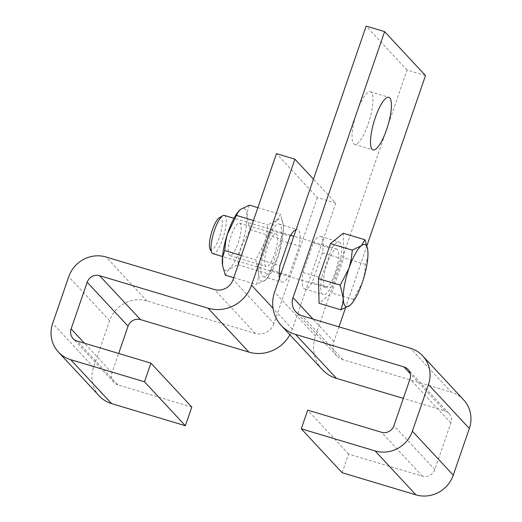 <?xml version="1.0" encoding="UTF-8"?>
<svg xmlns="http://www.w3.org/2000/svg" width="522" height="522" viewBox="0 0 522 522"><rect width="100%" height="100%" fill="white"/><g stroke="black" fill="none" stroke-linecap="round" stroke-linejoin="round"><path stroke-width="0.39" stroke-dasharray="2.61 1.96" d="M238.143 243.069A16.965 4.45 106.7 0 0 239.539 223.083A16.965 4.45 106.7 0 0 231.194 235.605A16.965 4.45 106.7 0 0 229.797 255.584A16.965 4.45 106.7 0 0 238.143 243.069M222.613 265.587A32.429 8.515 106.7 0 0 228.949 269.176A32.429 8.515 106.7 0 0 241.314 246.475A32.429 8.515 106.7 0 0 247.036 216.637A32.429 8.515 106.7 0 0 240.394 209.498A32.429 8.515 106.7 0 0 239.128 210.692M274.579 253.992A16.965 4.45 106.7 0 0 275.975 234.006A16.965 4.45 106.7 0 0 267.629 246.521A16.965 4.45 106.7 0 0 266.233 266.507A16.965 4.45 106.7 0 0 274.579 253.992M276.823 220.421A32.429 8.515 106.7 0 0 264.458 243.121A32.429 8.515 106.7 0 0 258.736 272.954A32.429 8.515 106.7 0 0 265.378 280.099A32.429 8.515 106.7 0 0 266.729 278.813A32.429 8.515 106.7 0 0 277.743 257.398A32.429 8.515 106.7 0 0 283.472 227.559A32.429 8.515 106.7 0 0 283.159 224.01A32.429 8.515 106.7 0 0 276.823 220.421L267.812 224.806L266.788 234.045L264.458 243.121L255.754 259.825L258.736 272.954L258.168 278.97L256.367 284.483L265.378 280.099L267.101 278.37L278.115 256.282L280.073 248.335L281.097 239.083L283.048 232.858L283.472 227.559L282.591 221.113L280.484 214.431L276.823 220.421M249.405 205.113L247.604 210.627L247.036 216.637L250.018 229.765L241.314 246.475L238.985 255.545L237.96 264.791L228.949 269.176L225.289 275.166M237.96 264.791L269.039 274.109M233.752 277.697L256.367 284.483M241.386 255.519L255.754 259.825M253.444 220.499L267.812 224.806M250.018 229.765L281.097 239.083M257.868 207.652L280.484 214.431M351.13 304.235L352.748 301.82L353.524 299.432L362.235 282.722L362.953 280.484L364.558 273.645L365.583 264.406L367.658 257.45L367.958 252.883L367.553 248.785M219.384 217.713A16.965 4.45 -73.3 0 1 221.315 217.831A16.965 4.45 -73.3 0 1 219.331 237.432A16.965 4.45 -73.3 0 1 210.392 249.562A16.965 4.45 -73.3 0 1 210.007 248.987M224.349 215.41A19.96 5.24 -73.3 0 1 225.047 215.86A19.96 5.24 -73.3 0 1 223.188 237.484A19.96 5.24 -73.3 0 1 212.891 253.64M324.717 286.924A19.96 5.24 -73.3 0 1 326.583 265.3A19.96 5.24 -73.3 0 1 336.879 249.144A19.96 5.24 -73.3 0 1 337.571 249.594A19.96 5.24 -73.3 0 1 335.711 271.218A19.96 5.24 -73.3 0 1 325.415 287.374A19.96 5.24 -73.3 0 1 324.717 286.924M343.208 233.236L343.822 257.888L331.757 292.907L319.086 303.282M353.524 299.432L331.757 292.907M365.583 264.406L343.822 257.888M322.178 369.498A34.928 33.31 -42.9 0 1 315.464 336.024L407.056 70.033L425.502 75.566M407.056 70.033L366.17 26.1M356.891 112.021A27.444 7.204 106.7 0 0 354.634 144.353A27.444 7.204 106.7 0 0 368.134 124.105A27.444 7.204 106.7 0 0 370.392 91.781A27.444 7.204 106.7 0 0 356.891 112.021M313.18 243.03A27.444 7.204 106.7 0 1 320.58 236.44A27.444 7.204 106.7 0 1 322.381 252.916L312.221 282.428A27.444 7.204 106.7 0 1 304.822 289.012A27.444 7.204 106.7 0 1 303.021 272.543L313.18 243.03L331.627 248.557L321.467 278.069A27.444 7.204 106.7 0 0 323.268 294.545A27.444 7.204 106.7 0 0 330.667 287.955L340.827 258.442A27.444 7.204 106.7 0 0 339.026 241.973A27.444 7.204 106.7 0 0 331.627 248.557M342.164 472.736L348.592 454.068L422.383 476.188A9.977 9.52 -42.9 0 0 434.819 469.624L450.884 422.957A9.977 9.52 -42.9 0 0 448.966 413.391A9.977 9.52 -42.9 0 0 444.874 410.86L403.33 398.403M348.592 454.068L307.706 410.135M338.98 326.844L333.917 341.558A14.968 14.277 -42.9 0 0 336.794 355.9A14.968 14.277 -42.9 0 0 342.928 359.704L451.302 392.192L410.416 348.259M366.907 245.738L345.447 308.058M463.575 399.8A29.937 28.553 -42.9 0 0 451.302 392.192M303.021 272.543L321.467 278.069M312.221 282.428L330.667 287.955M322.381 252.916L340.827 258.442M289.88 334.791A34.928 33.31 -42.9 0 0 292.411 329.114L335.796 203.117L313.474 179.137M279.433 277.998A27.444 7.204 106.7 0 0 281.763 282.102A27.444 7.204 106.7 0 0 289.162 275.518L299.321 245.999A27.444 7.204 106.7 0 0 297.52 229.53A27.444 7.204 106.7 0 0 296.098 229.602M335.796 203.117L317.343 197.59L276.464 153.657M317.343 197.59L273.959 323.581L233.08 279.648M270.716 269.985A27.444 7.204 106.7 0 1 263.316 276.569A27.444 7.204 106.7 0 1 261.515 260.1L271.675 230.587A27.444 7.204 106.7 0 1 279.074 223.997A27.444 7.204 106.7 0 1 280.875 240.472L270.716 269.985L289.162 275.518M273.959 323.581A14.968 14.277 -42.9 0 1 255.304 333.434L146.93 300.946A29.937 28.553 -42.9 0 0 109.62 320.652L93.549 367.318A29.937 28.553 -42.9 0 0 99.31 396.009M191.796 407.062L118.011 384.942L77.126 341.01M118.011 384.942A9.977 9.52 -42.9 0 1 113.92 382.411A9.977 9.52 -42.9 0 1 112.002 372.845L118.67 353.466M261.515 260.1L279.962 265.633M271.675 230.587L290.121 236.114M280.875 240.472L299.321 245.999M315.464 336.024L274.585 292.092M444.874 410.86L410.318 373.726M434.819 469.624L393.934 425.691M450.884 422.957L409.998 379.024M422.383 476.188L381.497 432.255M342.928 359.704L302.042 315.771M333.917 341.558L312.965 319.046M292.411 329.114L273.039 308.3M146.93 300.946L106.044 257.013M255.304 333.434L214.425 289.501M93.549 367.318L52.67 323.386M109.62 320.652L68.734 276.719M112.002 372.845L84.401 343.195M239.539 223.083L275.975 234.006M283.159 224.01L283.068 223.462M229.797 255.584L266.233 266.507M336.879 249.144L293.814 236.231M325.415 287.374L280.81 274.004M279.172 273.515L222.509 256.524M290.637 235.278L233.973 218.294M336.794 355.9L295.909 311.967M448.966 413.391L408.08 369.459M354.634 144.353L373.08 149.879M304.822 289.012L323.268 294.545M320.58 236.44L339.026 241.973M370.392 91.781L388.838 97.307M113.92 382.411L73.034 338.478M263.316 276.569L281.763 282.102M279.074 223.997L297.52 229.53"/><path stroke-width="0.78" d="M239.128 210.692A32.429 8.515 106.7 0 0 239.043 210.784A32.429 8.515 106.7 0 0 228.029 232.199A32.429 8.515 106.7 0 0 222.3 262.037A32.429 8.515 106.7 0 0 222.613 265.587L222.6 257.47L224.675 250.514L225.7 241.262L227.305 234.437L237.915 212.337L240.394 209.498L249.405 205.113L257.868 207.652M233.752 277.697L225.289 275.166L222.705 266.135M224.675 250.514L241.386 255.519M236.734 215.488L253.444 220.499M366.033 245.255A32.429 8.515 -73.3 0 1 367.645 249.333A32.429 8.515 -73.3 0 1 367.958 252.883A32.429 8.515 -73.3 0 1 362.235 282.722A32.429 8.515 -73.3 0 1 351.215 304.137A32.429 8.515 -73.3 0 1 349.864 305.422A32.429 8.515 -73.3 0 1 345.146 305.918A32.429 8.515 -73.3 0 1 343.222 298.284A32.429 8.515 -73.3 0 1 348.944 268.445A32.429 8.515 -73.3 0 1 361.309 245.745A32.429 8.515 -73.3 0 1 366.033 245.255M367.645 249.333L364.969 239.755L361.309 245.745L352.298 250.129L351.273 259.382L348.944 268.445L340.24 285.156L343.222 298.284L342.654 304.306L340.853 309.807L349.864 305.422L351.13 304.235M222.509 256.524L212.891 253.64A19.96 5.24 -73.3 0 1 212.193 253.19A19.96 5.24 -73.3 0 1 211.743 252.511L210.007 248.987A16.965 4.45 -73.3 0 1 211.586 232.414A16.965 4.45 -73.3 0 1 219.384 217.713L222.77 215.716A19.96 5.24 -73.3 0 1 224.349 215.41L233.973 218.294M211.743 252.511A19.96 5.24 -73.3 0 1 213.602 233.021A19.96 5.24 -73.3 0 1 222.77 215.716M340.853 309.807L319.086 303.282L318.472 278.631L330.53 243.604L343.208 233.236L364.969 239.755M352.298 250.129L330.53 243.604M340.24 285.156L318.472 278.631M366.17 26.1L384.616 31.633L293.031 297.625A14.968 14.277 -42.9 0 0 295.909 311.967A14.968 14.277 -42.9 0 0 302.042 315.771L410.416 348.259A29.937 28.553 -42.9 0 1 422.689 355.867A29.937 28.553 -42.9 0 1 428.451 384.551L412.38 431.218A29.937 28.553 -42.9 0 1 375.07 450.923L301.279 428.803L307.706 410.135L381.497 432.255A9.977 9.52 -42.9 0 0 393.934 425.691L409.998 379.024A9.977 9.52 -42.9 0 0 408.08 369.459A9.977 9.52 -42.9 0 0 403.989 366.927L295.615 334.439A34.928 33.31 -42.9 0 1 281.299 325.565A34.928 33.31 -42.9 0 1 274.585 292.092L366.17 26.1M366.907 245.738L425.502 75.566L384.616 31.633M403.33 398.403L336.501 378.372L295.615 334.439M422.689 355.867L463.575 399.8A29.937 28.553 -42.9 0 1 469.33 428.49L453.266 475.151A29.937 28.553 -42.9 0 1 415.956 494.856L342.164 472.736L301.279 428.803M345.447 308.058L338.98 326.844M375.338 117.554A27.444 7.204 106.7 0 0 373.08 149.879A27.444 7.204 106.7 0 0 386.58 129.639A27.444 7.204 106.7 0 0 388.838 97.307A27.444 7.204 106.7 0 0 375.338 117.554M281.299 325.565L322.178 369.498A34.928 33.31 -42.9 0 0 336.501 378.372M313.474 179.137L294.91 159.184L276.464 153.657L233.08 279.648A14.968 14.277 -42.9 0 1 214.425 289.501L106.044 257.013A29.937 28.553 -42.9 0 0 68.734 276.719L52.67 323.386A29.937 28.553 -42.9 0 0 58.425 352.076A29.937 28.553 -42.9 0 0 70.698 359.678L144.483 381.797L150.91 363.129L77.126 341.01A9.977 9.52 -42.9 0 1 73.034 338.478A9.977 9.52 -42.9 0 1 71.116 328.912L87.181 282.245A9.977 9.52 -42.9 0 1 99.617 275.681L207.997 308.169A34.928 33.31 -42.9 0 0 251.526 285.182L294.91 159.184M296.098 229.602A27.444 7.204 106.7 0 0 290.121 236.114L279.962 265.633A27.444 7.204 106.7 0 0 279.433 277.998M58.425 352.076L99.31 396.009A29.937 28.553 -42.9 0 0 111.584 403.61L185.369 425.73L144.483 381.797M185.369 425.73L191.796 407.062L150.91 363.129M118.67 353.466L128.066 326.185L87.181 282.245M128.066 326.185A9.977 9.52 -42.9 0 1 140.503 319.614L248.877 352.102A34.928 33.31 -42.9 0 0 289.88 334.791M410.318 373.726L403.989 366.927M415.956 494.856L375.07 450.923M469.33 428.49L428.451 384.551M453.266 475.151L412.38 431.218M312.965 319.046L293.031 297.625M273.039 308.3L251.526 285.182M111.584 403.61L70.698 359.678M84.401 343.195L71.116 328.912M248.877 352.102L207.997 308.169M140.503 319.614L99.617 275.681M280.81 274.004L279.172 273.515M293.814 236.231L290.637 235.278"/></g></svg>
